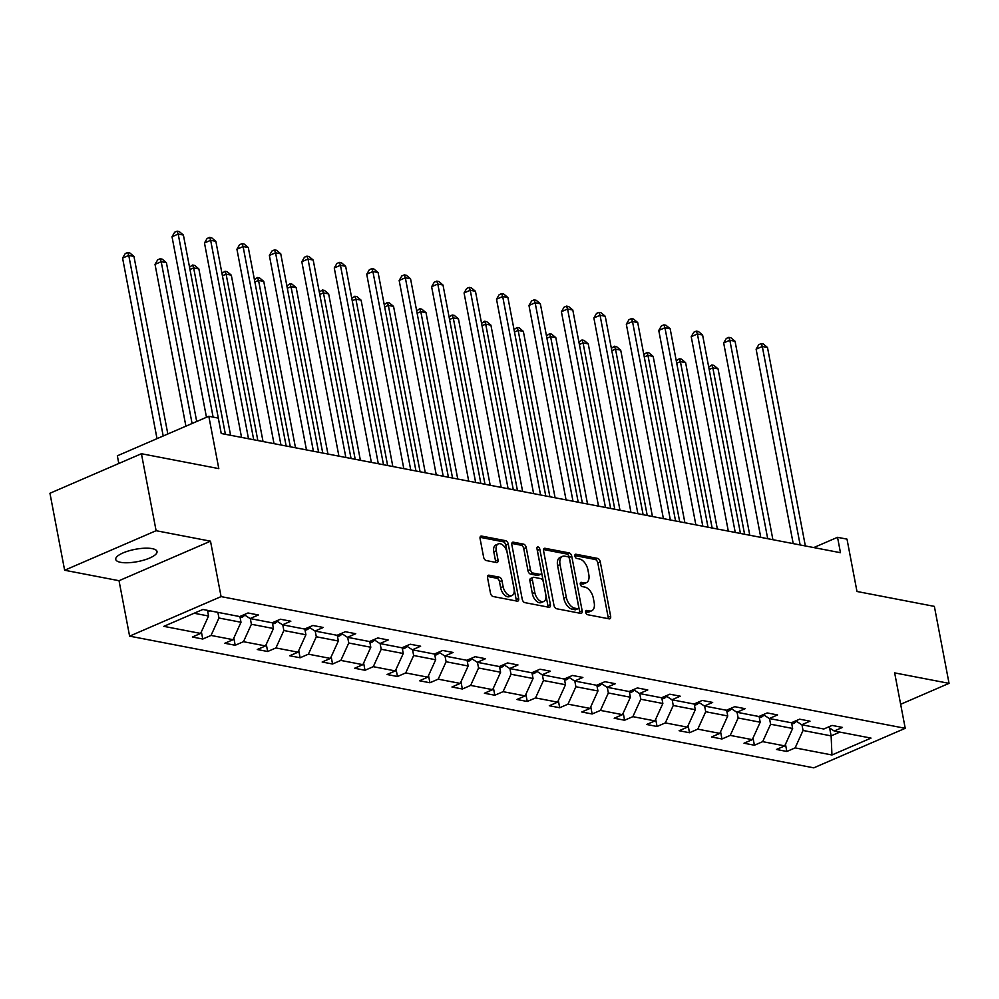 <?xml version="1.0" encoding="UTF-8"?>
<svg xmlns="http://www.w3.org/2000/svg" width="999" height="999" viewBox="0 0 999 999"><rect width="100%" height="100%" fill="white"/><g stroke="black" fill="none" stroke-linecap="round" stroke-linejoin="round"><path stroke-width="1.5" d="M585.639 612.287A2.26 1.286 66.6 0 0 587.474 614.685L609.165 618.856A3.222 1.848 66.6 0 0 609.865 618.793A3.222 1.848 66.6 0 0 610.639 616.233L600.262 561.825A3.222 1.848 66.6 0 0 597.639 558.416L575.948 554.233A2.26 1.286 66.6 0 0 575.449 554.283A2.26 1.286 66.6 0 0 574.912 556.068A2.26 1.286 66.6 0 0 576.748 558.466L579.557 559.003A10.315 5.907 66.6 0 1 587.936 569.929L588.798 574.475A10.315 5.907 66.6 0 1 586.363 582.679A10.315 5.907 66.6 0 1 584.115 582.879L581.306 582.342A2.26 1.286 66.6 0 0 580.819 582.392A2.26 1.286 66.6 0 0 580.282 584.178A2.26 1.286 66.6 0 0 582.117 586.575L584.914 587.112A10.315 5.907 66.6 0 1 593.294 598.039L594.168 602.584A10.315 5.907 66.6 0 1 591.72 610.789A10.315 5.907 66.6 0 1 589.472 610.988L586.663 610.451A2.26 1.286 66.6 0 0 586.176 610.501A2.26 1.286 66.6 0 0 585.639 612.287M120.554 562.312A21.016 6.256 169.2 0 0 144.006 560.064A21.016 6.256 169.2 0 0 157.018 551.535A21.016 6.256 169.2 0 0 152.198 548.638A21.016 6.256 169.2 0 0 128.734 550.886A21.016 6.256 169.2 0 0 115.734 559.415A21.016 6.256 169.2 0 0 120.554 562.312M900.648 704.283L949.05 683.353L934.365 606.381L856.98 591.483L847.002 539.135L837.537 537.312L813.798 547.564M64.635 570.242L119.031 580.706L210.502 541.171L156.106 530.706L64.635 570.242L49.95 493.256L141.421 453.721L218.806 468.618L208.816 416.271L117.345 455.806L118.806 463.499M156.106 530.706L141.421 453.721M489.023 575.199A3.222 1.848 66.6 0 0 488.324 575.274A3.222 1.848 66.6 0 0 487.562 577.834L490.472 593.094A3.222 1.848 66.6 0 0 493.094 596.515L517.182 601.148A3.222 1.848 66.6 0 0 517.894 601.086A3.222 1.848 66.6 0 0 518.656 598.526L508.279 544.118A3.222 1.848 66.6 0 0 505.656 540.696L481.568 536.063A3.222 1.848 66.6 0 0 480.856 536.126A3.222 1.848 66.6 0 0 480.094 538.698L483.616 557.13A3.222 1.848 66.6 0 0 486.238 560.551L496.54 562.537A3.222 1.848 66.6 0 0 497.24 562.462A3.222 1.848 66.6 0 0 498.014 559.902L496.266 550.761A8.616 4.933 66.6 0 1 498.301 543.893A8.616 4.933 66.6 0 1 507.192 552.859L514.023 588.673A8.616 4.933 66.6 0 1 511.975 595.541A8.616 4.933 66.6 0 1 503.096 586.575L501.96 580.606A3.222 1.848 66.6 0 0 499.338 577.185L489.023 575.199L487.799 575.736M208.816 416.271L218.282 418.094L221.216 433.491L840.471 552.709L837.537 537.312M210.502 541.171L221.079 596.603L905.231 728.308L813.76 767.844L129.608 636.138L221.079 596.603M949.05 683.353L894.654 672.889L905.231 728.308M553.97 605.319A3.222 1.848 66.6 0 0 556.593 608.741L580.681 613.374A3.222 1.848 66.6 0 0 581.393 613.311A3.222 1.848 66.6 0 0 582.155 610.751L571.778 556.343A3.222 1.848 66.6 0 0 569.155 552.922L545.067 548.289A3.222 1.848 66.6 0 0 544.355 548.351A3.222 1.848 66.6 0 0 543.593 550.924L553.97 605.319M548.938 607.267L524.837 602.622A3.222 1.848 66.6 0 1 522.227 599.213L511.85 544.805A3.222 1.848 66.6 0 1 512.612 542.245A3.222 1.848 66.6 0 1 513.311 542.182L523.626 544.155A3.222 1.848 66.6 0 1 526.236 547.577L530.444 569.642A3.222 1.848 66.6 0 0 533.066 573.051L539.91 574.375A3.222 1.848 66.6 0 0 540.609 574.313A3.222 1.848 66.6 0 0 541.371 571.74L536.987 548.776A2.26 1.286 66.6 0 1 537.524 546.977A2.26 1.286 66.6 0 1 539.847 549.325L550.399 604.632A3.222 1.848 66.6 0 1 549.637 607.205A3.222 1.848 66.6 0 1 548.938 607.267M202.884 609.465L239.698 616.558L247.977 612.974L258.379 614.984L250.1 618.556L272.153 622.802L280.432 619.23L290.834 621.228L282.542 624.812L304.595 629.045L312.874 625.474L323.276 627.472L314.997 631.056L337.05 635.302L345.329 631.718L355.731 633.716L347.452 637.3L369.493 641.545L377.784 637.961L388.174 639.972L379.895 643.543L401.948 647.789L410.227 644.218L420.629 646.216L412.35 649.8L434.39 654.045L442.682 650.461L453.084 652.459L444.792 656.043L466.845 660.289L475.124 656.705L485.526 658.716L477.247 662.287L499.3 666.533L507.579 662.949L517.981 664.959L509.702 668.531L531.743 672.777L540.022 669.205L550.424 671.203L542.145 674.787L564.198 679.033L572.477 675.449L582.879 677.447L574.6 681.031L596.64 685.277L604.932 681.693L615.334 683.703L607.042 687.275L629.095 691.52L637.374 687.949L647.777 689.947L639.497 693.531L661.55 697.764L669.829 694.193L680.232 696.191L671.952 699.775L693.993 704.02L702.272 700.436L712.674 702.434L704.395 706.018L726.448 710.264L734.727 706.68L745.129 708.691L736.85 712.262L758.89 716.508L767.182 712.936L777.572 714.934L769.292 718.518L791.345 722.764L799.625 719.18L810.027 721.178L801.747 724.762L823.8 729.008L832.08 725.424L842.482 727.422L834.19 731.006L871.016 738.099L831.955 754.982L795.129 747.889L786.85 751.473L776.448 749.462L784.739 745.891L762.687 741.645L754.407 745.229L744.005 743.219L752.284 739.647L730.232 735.401L721.952 738.973L711.55 736.975L719.829 733.391L697.789 729.145L689.497 732.729L679.108 730.731L687.387 727.147L665.334 722.901L657.055 726.485L646.653 724.475L654.932 720.903L632.879 716.658L624.6 720.229L614.198 718.231L622.489 714.647L600.436 710.414L592.157 713.985L581.755 711.987L590.034 708.403L567.981 704.158L559.702 707.742L549.3 705.744L557.579 702.16L535.539 697.914L527.247 701.498L516.858 699.487L525.137 695.916L503.084 691.67L494.805 695.242L484.403 693.244L492.682 689.66L470.641 685.414L462.35 688.998L451.948 687L460.239 683.416L438.186 679.17L429.907 682.754L419.505 680.756L427.784 677.172L405.731 672.926L397.452 676.51L387.05 674.5L395.329 670.928L373.289 666.683L365.01 670.254L354.608 668.256L362.887 664.672L340.834 660.426L332.555 664.01L322.153 662.012L330.432 658.428L308.391 654.183L300.1 657.767L289.698 655.756L297.989 652.185L275.936 647.939L267.657 651.51L257.255 649.512L265.534 645.928L243.481 641.695L235.202 645.267L224.8 643.269L233.092 639.685L211.039 635.439L202.76 639.023L192.357 637.025L200.637 633.441L163.824 626.348L202.884 609.465M239.897 616.47L240.996 622.265L218.956 618.019L217.869 612.35M218.956 618.019L211.039 635.439M240.996 622.265L233.092 639.685M244.131 614.635L250.1 618.556M272.34 622.714L273.451 628.508L251.398 624.275L250.324 618.606M251.398 624.275L243.481 641.695M273.451 628.508L265.534 645.928M276.586 620.891L282.542 624.812M304.795 628.97L305.906 634.765L283.853 630.519L282.767 624.85M283.853 630.519L275.936 647.939M305.906 634.765L297.989 652.185M309.028 627.135L314.997 631.056M337.25 635.214L338.349 641.008L316.308 636.763L315.222 631.093M316.308 636.763L308.391 654.183M338.349 641.008L330.432 658.428M341.483 633.378L347.452 637.3M369.692 641.458L370.804 647.252L348.751 643.006L347.677 637.35M348.751 643.006L340.834 660.426M370.804 647.252L362.887 664.672M373.938 639.622L379.895 643.543M402.147 647.702L403.246 653.508L381.206 649.263L380.119 643.593M381.206 649.263L373.289 666.683M403.246 653.508L395.329 670.928M406.381 645.878L412.35 649.8M434.59 653.958L435.701 659.752L413.648 655.506L412.575 649.837M413.648 655.506L405.731 672.926M435.701 659.752L427.784 677.172M438.836 652.122L444.792 656.043M467.045 660.202L468.156 665.996L446.103 661.75L445.017 656.081M446.103 661.75L438.186 679.17M468.156 665.996L460.239 683.416M471.278 658.366L477.247 662.287M499.5 666.445L500.599 672.24L478.546 667.994L477.472 662.337M478.546 667.994L470.641 685.414M500.599 672.24L492.682 689.66M503.733 664.622L509.702 668.531M531.943 672.689L533.054 678.496L511.001 674.25L509.915 668.581M511.001 674.25L503.084 691.67M533.054 678.496L525.137 695.916M536.188 670.866L542.145 674.787M564.398 678.945L565.496 684.74L543.456 680.494L542.37 674.824M543.456 680.494L535.539 697.914M565.496 684.74L557.579 702.16M568.631 677.11L574.6 681.031M596.84 685.189L597.951 690.983L575.899 686.738L574.825 681.068M575.899 686.738L567.981 704.158M597.951 690.983L590.034 708.403M601.086 683.353L607.042 687.275M629.295 691.433L630.406 697.227L608.354 692.981L607.267 687.324M608.354 692.981L600.436 710.414M630.406 697.227L622.489 714.647M633.528 689.61L639.497 693.531M661.75 697.689L662.849 703.483L640.796 699.238L639.722 693.568M640.796 699.238L632.879 716.658M662.849 703.483L654.932 720.903M665.983 695.853L671.952 699.775M694.193 703.933L695.304 709.727L673.251 705.481L672.165 699.812M673.251 705.481L665.334 722.901M695.304 709.727L687.387 727.147M698.426 702.097L704.395 706.018M726.648 710.177L727.747 715.971L705.706 711.725L704.62 706.068M705.706 711.725L697.789 729.145M727.747 715.971L719.829 733.391M730.881 708.341L736.85 712.262M759.09 716.42L760.202 722.215L738.149 717.981L737.075 712.312M738.149 717.981L730.232 735.401M760.202 722.215L752.284 739.647M763.336 714.597L769.292 718.518M791.545 722.677L792.644 728.471L770.604 724.225L769.517 718.556M770.604 724.225L762.687 741.645M792.644 728.471L784.739 745.891M795.778 720.841L801.747 724.762M829.632 728.009L831.131 735.876L803.046 730.469L801.972 724.799M803.046 730.469L795.129 747.889M831.955 754.982L831.131 735.876L839.872 732.105M119.031 580.706L129.608 636.138M194.143 613.249L208.554 616.021L207.467 610.352M828.233 727.085L834.19 731.006M208.554 616.021L200.637 633.441M785.476 744.255L786.85 751.473M753.021 738.011L754.407 745.229M720.579 731.755L721.952 738.973M688.124 725.511L689.497 732.729M655.681 719.268L657.055 726.485M623.226 713.024L624.6 720.229M590.771 706.768L592.157 713.985M558.329 700.524L559.702 707.742M525.874 694.28L527.247 701.498M493.431 688.036L494.805 695.242M460.976 681.78L462.35 688.998M428.521 675.536L429.907 682.754M396.079 669.293L397.452 676.51M363.624 663.049L365.01 670.254M331.181 656.793L332.555 664.01M298.726 650.549L300.1 657.767M266.283 644.305L267.657 651.51M233.828 638.049L235.202 645.267M201.373 631.805L202.76 639.023M585.589 611.788L587 612.062A10.315 5.907 66.6 0 0 589.248 611.863L591.72 610.789M586.363 582.679L583.891 583.753A10.315 5.907 66.6 0 1 581.643 583.953L580.219 583.678M608.191 618.668A3.222 1.848 66.6 0 0 608.166 617.295L597.789 562.899A3.222 1.848 66.6 0 0 595.167 559.477L574.862 555.569M579.707 613.186A3.222 1.848 66.6 0 0 579.682 611.813L569.305 557.417A3.222 1.848 66.6 0 0 566.683 553.995L543.568 549.55M577.634 608.716A2.26 1.286 66.6 0 0 578.121 608.666A2.26 1.286 66.6 0 0 578.658 606.868L569.542 559.115A2.26 1.286 66.6 0 0 567.719 556.73L564.76 556.156A10.315 5.907 66.6 0 0 562.512 556.356A10.315 5.907 66.6 0 0 560.064 564.572L566.296 597.215A10.315 5.907 66.6 0 0 574.675 608.141L577.634 608.716L575.162 609.777A2.26 1.286 66.6 0 0 575.649 609.74A2.26 1.286 66.6 0 0 576.023 609.415M562.512 556.356L560.039 557.43A10.315 5.907 66.6 0 0 557.592 565.634L560.064 564.572M575.162 609.777L572.202 609.215A10.315 5.907 66.6 0 1 563.823 598.276L557.592 565.634M511.813 543.431L521.153 545.229L523.626 544.155M540.609 574.313L538.136 575.374A3.222 1.848 66.6 0 1 537.437 575.436L530.594 574.125A3.222 1.848 66.6 0 1 527.971 570.704L523.763 548.651A3.222 1.848 66.6 0 0 521.153 545.229M547.964 607.08A3.222 1.848 66.6 0 0 547.927 605.706L537.375 550.387A2.26 1.286 66.6 0 0 537.162 549.675M534.815 592.532A8.616 4.933 66.6 0 0 543.706 601.498A8.616 4.933 66.6 0 0 545.741 594.642L543.331 582.017A3.222 1.848 66.6 0 0 540.721 578.608L533.878 577.285A3.222 1.848 66.6 0 0 533.179 577.347A3.222 1.848 66.6 0 0 532.405 579.919L534.815 592.532L532.342 593.606A8.616 4.933 66.6 0 0 541.233 602.572L543.706 601.498M533.179 577.347L530.706 578.421A3.222 1.848 66.6 0 0 529.932 580.981L532.405 579.919M532.342 593.606L529.932 580.981M511.975 595.541L509.502 596.615A8.616 4.933 66.6 0 1 500.624 587.649L499.488 581.68A3.222 1.848 66.6 0 0 496.865 578.259L487.537 576.46M498.301 543.893L495.829 544.967A8.616 4.933 66.6 0 0 493.793 551.823L496.266 550.761M495.566 562.35A3.222 1.848 66.6 0 0 495.541 560.976L493.793 551.823M516.208 600.961A3.222 1.848 66.6 0 0 516.183 599.587L505.806 545.192A3.222 1.848 66.6 0 0 503.184 541.77L480.069 537.325M791.782 723.925L793.681 723.451A8.704 6.656 -79.1 0 0 796.415 721.266M749.787 535.252L718.056 368.868L712.849 367.869L744.592 534.253M708.716 367.07L711.8 364.972L713.873 365.372L718.056 368.868M711.8 364.972L712.849 367.869L709.178 369.468M800.149 544.942L762.299 346.503L767.494 347.502L805.356 545.941M793.206 543.606L756.118 349.175L762.299 346.503L761.238 343.606L763.323 344.006L767.494 347.502M756.118 349.175L758.765 344.667L761.238 343.606M759.327 717.669L761.238 717.207A8.704 6.656 -79.1 0 0 763.973 715.009M717.344 528.995L685.601 362.625L680.406 361.626L712.137 527.996M676.261 360.826L679.345 358.728L681.43 359.128L685.601 362.625M679.345 358.728L680.406 361.626L676.723 363.211M726.885 711.425L728.783 710.951A8.704 6.656 -79.1 0 0 731.518 708.766M684.889 522.752L653.159 356.381L647.951 355.382L679.695 521.753M643.818 354.583L646.89 352.472L648.975 352.884L653.159 356.381M646.89 352.472L647.951 355.382L644.268 356.968M767.707 538.698L729.844 340.259L735.052 341.258L772.901 539.697M760.763 537.362L723.663 342.932L729.844 340.259L728.795 337.35L730.868 337.749L735.052 341.258M723.663 342.932L726.323 338.424L728.795 337.35M735.252 532.455L697.402 334.003L702.597 335.015L740.459 533.454M728.308 531.106L691.221 336.675L697.402 334.003L696.34 331.106L698.426 331.506L702.597 335.015M691.221 336.675L693.868 332.18L696.34 331.106M694.43 705.182L696.328 704.707A8.704 6.656 -79.1 0 0 699.075 702.522M652.447 516.508L620.704 350.137L615.509 349.138L647.24 515.509M611.363 348.326L614.447 346.228L616.52 346.628L620.704 350.137M614.447 346.228L615.509 349.138L611.825 350.724M702.809 526.198L664.947 327.759L670.154 328.758L708.004 527.197M695.853 524.862L658.766 330.432L664.947 327.759L663.885 324.862L665.971 325.262L670.154 328.758M658.766 330.432L661.413 325.924L663.885 324.862M661.987 698.938L663.885 698.463A8.704 6.656 -79.1 0 0 666.62 696.278M619.992 510.264L588.249 343.881L583.054 342.882L614.797 509.253M578.921 342.083L581.992 339.985L584.078 340.384L588.249 343.881M581.992 339.985L583.054 342.882L579.37 344.48M670.354 519.955L632.504 321.516L637.699 322.515L675.549 520.954M663.411 518.618L626.323 324.188L632.504 321.516L631.443 318.619L633.516 319.018L637.699 322.515M626.323 324.188L628.97 319.68L631.443 318.619M629.532 692.682L631.43 692.22A8.704 6.656 -79.1 0 0 634.178 690.022M587.537 504.008L555.806 337.637L550.599 336.638L582.342 503.009M546.465 335.839L549.55 333.741L551.623 334.141L555.806 337.637M549.55 333.741L550.599 336.638L546.928 338.224M637.899 513.711L600.049 315.272L605.244 316.271L643.106 514.71M630.956 512.375L593.868 317.932L600.049 315.272L598.988 312.362L601.073 312.762L605.244 316.271M593.868 317.932L596.515 313.436L598.988 312.362M597.09 686.438L598.988 685.963A8.704 6.656 -79.1 0 0 601.723 683.778M555.094 497.764L523.351 331.393L518.156 330.394L549.887 496.765M514.01 329.595L517.095 327.485L519.18 327.884L523.351 331.393M517.095 327.485L518.156 330.394L514.473 331.98M605.456 507.455L567.594 309.016L572.802 310.015L610.651 508.466M598.513 506.118L561.413 311.688L567.594 309.016L566.545 306.119L568.618 306.518L572.802 310.015M561.413 311.688L564.073 307.192L566.545 306.119M564.635 680.194L566.533 679.72A8.704 6.656 -79.1 0 0 569.268 677.534M522.639 491.52L490.909 325.15L485.701 324.138L517.445 490.521M481.568 323.339L484.652 321.241L486.725 321.641L490.909 325.15M484.652 321.241L485.701 324.138L482.017 325.736M573.001 501.211L535.152 302.772L540.347 303.771L578.209 502.21M566.058 499.875L528.971 305.444L535.152 302.772L534.09 299.875L536.176 300.274L540.347 303.771M528.971 305.444L531.618 300.936L534.09 299.875M532.18 673.95L534.09 673.476A8.704 6.656 -79.1 0 0 536.825 671.291M490.197 485.277L458.454 318.893L453.259 317.894L484.99 484.265M449.113 317.095L452.197 314.997L454.283 315.397L458.454 318.893M452.197 314.997L453.259 317.894L449.575 319.493M540.559 494.967L502.697 296.528L507.904 297.527L545.754 495.966M533.603 493.631L496.515 299.2L502.697 296.528L501.635 293.619L503.721 294.018L507.904 297.527M496.515 299.2L499.163 294.693L501.635 293.619M499.737 667.694L501.635 667.232A8.704 6.656 -79.1 0 0 504.37 665.034M457.742 479.021L425.999 312.65L420.804 311.651L452.547 478.022M416.67 310.851L419.742 308.753L421.828 309.153L425.999 312.65M419.742 308.753L420.804 311.651L417.12 313.236M467.282 661.45L469.18 660.976A8.704 6.656 -79.1 0 0 471.928 658.791M425.287 472.777L393.556 306.406L388.349 305.407L420.092 471.778M384.215 304.608L387.3 302.497L389.373 302.897L393.556 306.406M387.3 302.497L388.349 305.407L384.677 306.993M434.84 655.207L436.738 654.732A8.704 6.656 -79.1 0 0 439.473 652.547M392.844 466.533L361.101 300.162L355.906 299.151L387.637 465.534M351.76 298.351L354.845 296.253L356.93 296.653L361.101 300.162M354.845 296.253L355.906 299.151L352.222 300.749M402.385 648.963L404.283 648.488A8.704 6.656 -79.1 0 0 407.018 646.291M360.389 460.277L328.659 293.906L323.451 292.907L355.194 459.278M319.318 292.108L322.402 290.01L324.475 290.409L328.659 293.906M322.402 290.01L323.451 292.907L319.767 294.505M369.93 642.707L371.84 642.245A8.704 6.656 -79.1 0 0 374.575 640.047M327.947 454.033L296.204 287.662L291.009 286.663L322.739 453.034M286.863 285.864L289.947 283.753L292.033 284.166L296.204 287.662M289.947 283.753L291.009 286.663L287.325 288.249M337.487 636.463L339.385 635.988A8.704 6.656 -79.1 0 0 342.12 633.803M295.492 447.789L263.761 281.418L258.554 280.419L290.297 446.79M254.42 279.62L257.492 277.51L259.578 277.909L263.761 281.418M257.492 277.51L258.554 280.419L254.87 282.005M305.032 630.219L306.93 629.745A8.704 6.656 -79.1 0 0 309.678 627.559M263.037 441.546L231.306 275.162L226.111 274.163L257.842 440.534M221.965 273.364L225.05 271.266L227.123 271.666L231.306 275.162M225.05 271.266L226.111 274.163L222.427 275.761M272.59 623.963L274.488 623.501A8.704 6.656 -79.1 0 0 277.223 621.303M230.594 435.289L198.851 268.918L193.656 267.919L225.387 434.29M189.523 267.12L192.595 265.022L194.68 265.422L198.851 268.918M192.595 265.022L193.656 267.919L189.972 269.505M240.135 617.719L242.033 617.245A8.704 6.656 -79.1 0 0 244.767 615.059M196.703 421.503L166.408 262.675L161.201 261.676L155.02 264.348L185.901 426.173M155.02 264.348L157.68 259.84L160.152 258.766L161.201 261.676L192.083 423.501M160.152 258.766L162.225 259.166L166.408 262.675M207.68 611.475L209.59 611.001A8.704 6.656 -79.1 0 0 209.94 610.826M167.832 433.991L133.953 256.431L128.759 255.419L122.577 258.092L157.018 438.661M122.577 258.092L125.225 253.596L127.697 252.522L128.759 255.419L163.199 435.989M127.697 252.522L129.783 252.922L133.953 256.431M508.104 488.723L470.254 290.272L475.449 291.283L513.299 489.722M501.161 487.387L464.073 292.944L470.254 290.272L469.193 287.375L471.266 287.774L475.449 291.283M464.073 292.944L466.72 288.449L469.193 287.375M475.649 482.467L437.799 284.028L442.994 285.027L480.856 483.479M468.706 481.131L431.618 286.701L437.799 284.028L436.738 281.131L438.823 281.531L442.994 285.027M431.618 286.701L434.265 282.193L436.738 281.131M443.206 476.223L405.344 277.784L410.552 278.783L448.401 477.222M436.263 474.887L399.163 280.457L405.344 277.784L404.295 274.887L406.368 275.287L410.552 278.783M399.163 280.457L401.823 275.949L404.295 274.887M410.751 469.98L372.902 271.541L378.097 272.54L415.959 470.979M403.808 468.643L366.72 274.213L372.902 271.541L371.84 268.631L373.926 269.031L378.097 272.54M366.72 274.213L369.368 269.705L371.84 268.631M378.309 463.736L340.447 265.284L345.654 266.296L383.504 464.735M371.353 462.4L334.265 267.957L340.447 265.284L339.398 262.387L341.471 262.787L345.654 266.296M334.265 267.957L336.925 263.461L339.398 262.387M345.854 457.48L308.004 259.041L313.199 260.04L351.049 458.491M338.911 456.143L301.823 261.713L308.004 259.041L306.943 256.144L309.028 256.543L313.199 260.04M301.823 261.713L304.47 257.205L306.943 256.144M313.399 451.236L275.549 252.797L280.744 253.796L318.606 452.235M306.456 449.9L269.368 255.469L275.549 252.797L274.488 249.9L276.573 250.299L280.744 253.796M269.368 255.469L272.015 250.961L274.488 249.9M280.956 444.992L243.094 246.553L248.301 247.552L286.151 445.991M274.013 443.656L236.925 249.226L243.094 246.553L242.045 243.644L244.118 244.043L248.301 247.552M236.925 249.226L239.573 244.718L242.045 243.644M248.501 438.748L210.652 240.297L215.846 241.308L253.709 439.747M241.558 437.4L204.47 242.969L210.652 240.297L209.59 237.4L211.676 237.799L215.846 241.308M204.47 242.969L207.118 238.474L209.59 237.4M213.112 417.095L178.197 234.053L183.404 235.052L221.254 433.491M206.468 417.295L172.015 236.726L178.197 234.053L177.148 231.156L179.221 231.556L183.404 235.052M172.015 236.726L174.675 232.218L177.148 231.156M587 612.062L589.472 610.988M580.444 582.717L581.306 582.342M581.643 583.953L584.115 582.879M575.087 554.607L575.948 554.233M595.167 559.477L597.639 558.416M597.789 562.899L600.262 561.825M608.166 617.295L610.639 616.233M585.801 610.826L586.663 610.451M543.831 548.826L545.067 548.289M566.683 553.995L569.155 552.922M569.305 557.417L571.778 556.343M579.682 611.813L582.155 610.751M563.823 598.276L566.296 597.215M572.202 609.215L574.675 608.141M512.087 542.707L513.311 542.182M523.763 548.651L526.236 547.577M527.971 570.704L530.444 569.642M530.594 574.125L533.066 573.051M537.437 575.436L539.91 574.375M537.375 550.387L539.847 549.325M547.927 605.706L550.399 604.632M496.865 578.259L499.338 577.185M499.488 581.68L501.96 580.606M500.624 587.649L503.096 586.575M495.541 560.976L498.014 559.902M480.332 536.6L481.568 536.063M503.184 541.77L505.656 540.696M505.806 545.192L508.279 544.118M516.183 599.587L518.656 598.526M791.633 723.139L793.506 723.501M759.178 716.882L761.063 717.245M726.735 710.639L728.608 711.001M694.28 704.395L696.153 704.757M661.837 698.151L663.711 698.513M629.382 691.895L631.256 692.257M596.927 685.651L598.813 686.013M564.485 679.407L566.358 679.77M532.03 673.164L533.903 673.513M499.587 666.907L501.461 667.27M467.132 660.664L469.006 661.026M434.69 654.42L436.563 654.782M402.235 648.164L404.108 648.526M369.78 641.92L371.665 642.282M337.337 635.676L339.21 636.038M304.882 629.432L306.755 629.795M272.44 623.176L274.313 623.538M239.985 616.932L241.858 617.295M207.53 610.689L209.415 611.051M575.649 609.74L578.121 608.666"/></g></svg>
